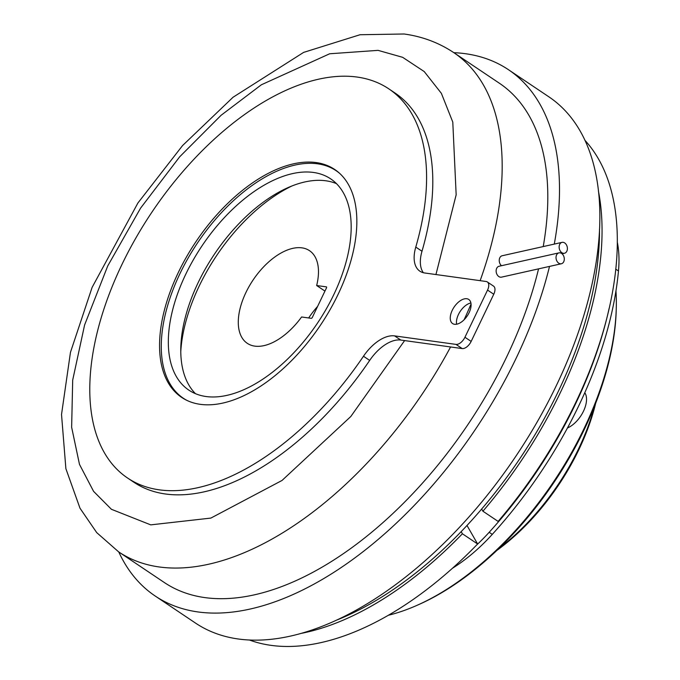 <?xml version="1.0" encoding="UTF-8"?>
<svg xmlns="http://www.w3.org/2000/svg" width="680" height="680" viewBox="0 0 680 680"><rect width="100%" height="100%" fill="white"/><g stroke="black" fill="none" stroke-linecap="round" stroke-linejoin="round"><path stroke-width="1.02" d="M561.604 253.445A5.576 4.054 -102.6 0 1 564.298 259.216A5.576 4.054 -102.6 0 1 561.383 263.755A5.576 4.054 -102.6 0 1 558.731 263.168A5.576 4.054 -102.6 0 1 556.027 257.405A5.576 4.054 -102.6 0 1 558.952 252.867A5.576 4.054 -102.6 0 1 561.604 253.445M558.952 252.867L499.052 266.262A5.576 4.054 77.4 0 0 496.137 270.801A5.576 4.054 77.4 0 0 498.839 276.573A5.576 4.054 77.4 0 0 501.491 277.151L561.383 263.755M564.697 242.939A5.576 4.054 -102.6 0 1 567.4 248.71A5.576 4.054 -102.6 0 1 564.485 253.249A5.576 4.054 -102.6 0 1 561.833 252.671A5.576 4.054 -102.6 0 1 559.13 246.9A5.576 4.054 -102.6 0 1 562.045 242.361A5.576 4.054 -102.6 0 1 564.697 242.939M562.045 242.361L502.146 255.756A5.576 4.054 77.4 0 0 499.248 259.973A5.576 4.054 77.4 0 0 501.483 265.719M599.496 229.185A301.317 164.552 123.9 0 1 337.297 619.854M453.849 52.674A316.94 173.085 123.9 0 1 465.519 53.72A316.94 173.085 123.9 0 1 508.41 69.674L548.717 96.722A316.94 173.085 123.9 0 1 537.498 421.404A316.94 173.085 123.9 0 1 238.357 639.005A316.94 173.085 123.9 0 1 195.466 623.05L155.168 596.003A316.94 173.085 123.9 0 1 118.762 551.947M508.41 69.674A316.94 173.085 123.9 0 1 554.285 244.095M549.516 266.407A316.94 173.085 123.9 0 1 198.058 611.957A316.94 173.085 123.9 0 1 155.168 596.003M480.139 280.67A300.645 164.186 123.9 0 0 453.688 52.564L499.333 83.198A300.645 164.186 123.9 0 1 543.226 246.568M538.56 268.863A300.645 164.186 123.9 0 1 204.935 597.61A300.645 164.186 123.9 0 1 164.245 582.471L118.6 551.837L96.73 532.627L79.993 508.215L65.883 468.69L61.523 414.486L70.465 352.317L92.123 287.359L137.895 203.014L182.554 145.571L233.07 97.231L303.628 52.394L360.051 34.731L404.107 34C422.28 36.49 438.812 42.678 453.688 52.564M388.484 615.238A236.589 129.2 -56.1 0 0 416.322 605.642A236.589 129.2 -56.1 0 0 583.942 428.8A236.589 129.2 -56.1 0 0 616.284 307.7A236.589 129.2 -56.1 0 0 615.952 290.853M567.443 427.983A22.321 12.189 -56.1 0 0 583.312 411.545A22.321 12.189 -56.1 0 0 584.774 392.7M416.322 605.642L418.157 604.835A234.362 127.984 -56.1 0 0 584.196 429.666A234.362 127.984 -56.1 0 0 616.233 309.706L616.284 307.7M421.991 251.243A234.362 127.984 -56.1 0 0 395.012 93.024L388.807 88.85A234.362 127.984 123.9 0 1 415.777 247.078L421.991 251.243A35.709 19.499 123.9 0 0 423.359 272.723M127.602 478.04L133.807 482.205A234.362 127.984 -56.1 0 0 165.529 494.003A234.362 127.984 -56.1 0 0 369.682 360.409L363.477 356.243A234.362 127.984 123.9 0 1 159.316 489.838A234.362 127.984 123.9 0 1 127.602 478.04A234.362 127.984 123.9 0 1 135.898 237.957A234.362 127.984 123.9 0 1 357.085 77.053A234.362 127.984 123.9 0 1 388.807 88.85M470.9 302.974A14.509 7.922 -56.1 0 0 460.3 311.262A14.509 7.922 -56.1 0 0 456.646 324.216M454.546 324.284A14.509 7.922 123.9 0 1 452.583 323.552A14.509 7.922 123.9 0 1 453.101 308.695A14.509 7.922 123.9 0 1 466.794 298.732A14.509 7.922 123.9 0 1 468.758 299.464A14.509 7.922 123.9 0 1 468.239 314.322A14.509 7.922 123.9 0 1 454.546 324.284M499.103 548.292A160.701 87.763 -56.1 0 0 594.567 406.036M496.867 550.426A158.474 86.538 -56.1 0 0 595.706 403.163M316.124 162.562A137.267 74.962 -56.1 0 0 186.566 256.802A137.267 74.962 -56.1 0 0 181.704 397.426A137.267 74.962 -56.1 0 0 200.285 404.337A137.267 74.962 -56.1 0 0 329.834 310.089A137.267 74.962 -56.1 0 0 334.696 169.473A137.267 74.962 -56.1 0 0 316.124 162.562M186.77 400.325A137.045 74.843 123.9 0 1 183.379 398.276A137.045 74.843 123.9 0 1 188.232 257.89A137.045 74.843 123.9 0 1 317.577 163.804A137.045 74.843 123.9 0 1 336.124 170.697A137.045 74.843 123.9 0 1 339.295 173.06M313.438 172.448A127.219 69.479 -56.1 0 0 193.358 259.794A127.219 69.479 -56.1 0 0 188.853 390.125A127.219 69.479 -56.1 0 0 206.074 396.525A127.219 69.479 -56.1 0 0 326.145 309.179A127.219 69.479 -56.1 0 0 330.65 178.849A127.219 69.479 -56.1 0 0 313.438 172.448M336.447 183.634A127.219 69.479 -56.1 0 0 325.856 180.786A127.219 69.479 -56.1 0 0 288.328 187.476A127.219 69.479 -56.1 0 0 180.804 347.692A127.219 69.479 -56.1 0 0 195.475 393.677M291.924 185.98A136.153 74.349 -56.1 0 0 180.778 351.585M316.659 285.532A55.803 30.473 -56.1 0 0 309.476 250.656A55.803 30.473 -56.1 0 0 301.928 247.851A55.803 30.473 -56.1 0 0 249.262 286.161A55.803 30.473 -56.1 0 0 247.291 343.324A55.803 30.473 -56.1 0 0 254.838 346.137A55.803 30.473 -56.1 0 0 301.589 316.982L311.449 318.342L312.162 317.773L326.629 287.58L326.519 286.892L316.659 285.532L324.947 291.091M317.602 306.416A55.803 30.473 -56.1 0 0 308.677 317.959M481.669 509.039L482.91 511.207L498.125 521.415A303.552 165.767 -56.1 0 0 584.885 140.267M482.91 511.207A303.552 165.767 -56.1 0 0 598.425 191.089M301.639 633.301A303.552 165.767 -56.1 0 0 462.409 533.774L461.185 531.641M249.475 640.024A303.552 165.767 -56.1 0 0 477.623 543.991L462.409 533.774M477.623 543.991L467.007 525.487M337.705 171.7A137.267 74.962 -56.1 0 0 337.238 171.445M415.777 247.078A35.709 19.499 123.9 0 0 419.892 271.192A35.709 19.499 123.9 0 0 424.719 272.986L486.123 281.495A8.925 4.879 123.9 0 1 487.331 281.945A8.925 4.879 123.9 0 1 487.543 290.079L464.942 337.254A8.925 4.879 123.9 0 1 455.983 344.394L394.587 335.886L400.792 340.051L404.617 340.587L350.795 416.517L282.038 480.445L210.876 518.083L150.739 524.866L111.427 509.294L93.585 491.36L79.484 464.389L71.638 427.261L72.692 380.103L84.6 324.972L107.754 265.905L140.556 208.173L179.681 156.808L221.127 115.26L261.358 84.787L329.673 53.771L378.08 50.362L402.645 57.316L424.235 71.57L441.371 93.338L452.787 122.085L456.161 194.828L435.948 274.541M363.477 356.243A35.709 19.499 123.9 0 1 394.587 335.886M609.076 308.593A299.089 163.327 123.9 0 1 489.175 532.295A133.918 73.134 123.9 0 1 476.476 545.173M487.331 281.945L493.535 286.118A8.925 4.879 123.9 0 1 493.756 294.245L471.155 341.42A8.925 4.879 123.9 0 1 462.196 348.568L404.617 340.587M369.682 360.409A35.709 19.499 123.9 0 1 400.792 340.051M617.253 241.893A133.918 73.134 123.9 0 1 618.477 270.988A299.089 163.327 123.9 0 1 492.277 534.378A133.918 73.134 123.9 0 1 452.531 568.208M450.577 346.953A300.645 164.186 123.9 0 1 159.29 566.976A300.645 164.186 123.9 0 1 118.6 551.837M471.053 304.002A300.645 164.186 123.9 0 1 464.108 319.753M455.983 344.394L462.196 348.568M493.756 294.245L487.543 290.079M471.155 341.42L464.942 337.254M618.477 270.988L615.723 269.144M492.277 534.378L489.175 532.295M564.485 253.249L562.054 253.793M338.122 172.04L336.124 170.697M185.376 399.619L183.379 398.276"/></g></svg>

